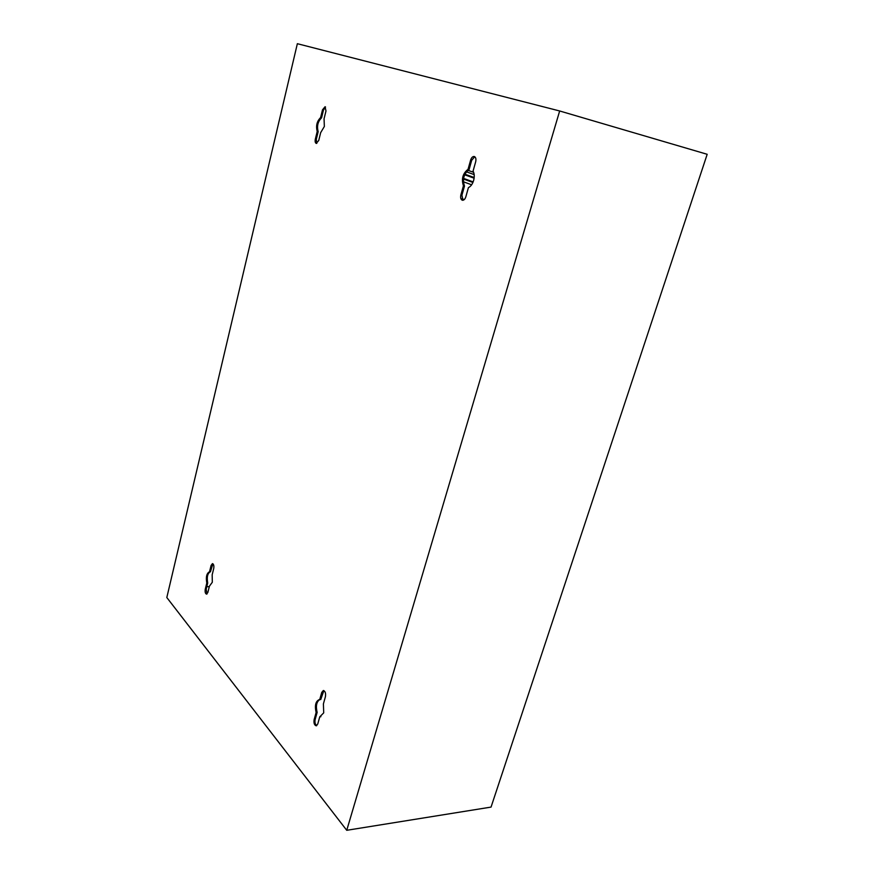 <?xml version="1.0" encoding="UTF-8"?>
<svg xmlns="http://www.w3.org/2000/svg" width="874" height="874" viewBox="0 0 874 874"><rect width="100%" height="100%" fill="white"/><g stroke="black" fill="none" stroke-linecap="round" stroke-linejoin="round"><path stroke-width="1.31" d="M324.352 126.479L320.649 132.695L318.759 140.43L316.279 143.423C315.208 142.899 314.891 141.468 315.339 139.119L317.218 131.428C315.765 125.889 316.891 121.278 320.605 117.586L322.506 109.818L325.073 106.726L325.98 110.998L324.057 118.798L324.352 126.479M473.642 180.415C472.517 184.086 470.769 186.49 468.409 187.637L465.831 196.836C465.023 199.217 463.876 200.365 462.368 200.244C460.784 199.556 460.281 197.786 460.871 194.935L463.438 185.791C461.232 178.962 462.761 173.467 468.049 169.305L470.638 160.051C471.479 157.549 472.692 156.37 474.254 156.501C475.806 157.2 476.275 158.959 475.685 161.766L473.063 171.075C474.407 173.576 474.604 176.69 473.642 180.415M316.738 725.639C315.175 724.48 314.64 722.459 315.143 719.553L317.142 712.408C315.645 706.05 316.497 701.789 319.709 699.626L321.741 692.405L323.336 690.515C325.226 691.148 325.926 693.191 325.434 696.644L323.402 703.898L323.708 712.867L319.764 716.822L320.878 716.735M209.443 586.104L207.87 592.375L206.559 594.145C205.303 593.621 204.877 591.993 205.259 589.262L206.799 583.002C205.74 576.96 206.657 573.202 209.542 571.749L211.093 565.445L212.458 563.621C213.704 564.145 214.13 565.762 213.737 568.482L212.174 574.808L212.316 582.248L209.476 586.104M316.781 143.391L316.29 139.348L318.18 131.657C316.716 126.129 317.852 121.519 321.566 117.826L323.467 110.058L325.521 106.989M462.925 200.277L461.931 195.175L464.487 186.031C462.28 179.203 463.821 173.718 469.098 169.567L471.687 160.313L474.757 156.73M319.764 716.822L317.754 724L316.235 725.813C314.345 725.18 313.646 723.126 314.127 719.652L316.126 712.496C314.596 705.591 315.612 701.298 319.196 699.615L320.747 699.539L323.861 690.602M207.018 593.97L206.177 589.24L207.706 582.991C206.657 576.949 207.575 573.202 210.459 571.749L212.906 563.785M346.738 830.3L166.814 597.532L297.357 43.7L559.666 110.976L707.186 154.294L491.046 807.095L346.738 830.3L559.666 110.976M209.542 571.749L210.459 571.749M206.799 583.002L207.706 582.991M316.126 712.496L317.142 712.408M468.049 169.305L469.098 169.567M463.438 185.791L464.487 186.031M320.605 117.586L321.566 117.826M317.218 131.428L318.18 131.657M206.799 586.705L209.268 586.662M464.236 199.611L461.865 198.693M471.632 184.796L463.351 181.748M463.559 178.405L473.151 181.89M474.112 178.187L464.629 174.778M466.366 171.817L474.167 174.582M473.653 172.331L467.885 170.299M463.471 179.028L472.921 182.469M474.189 177.52L464.892 174.199M205.259 589.262L206.177 589.24M211.093 565.445L212.011 565.434M321.741 692.405L322.768 692.328M314.127 719.652L315.143 719.553M470.638 160.051L471.687 160.313M460.871 194.935L461.931 195.175M315.339 139.119L316.29 139.348M322.506 109.818L323.467 110.058"/></g></svg>
